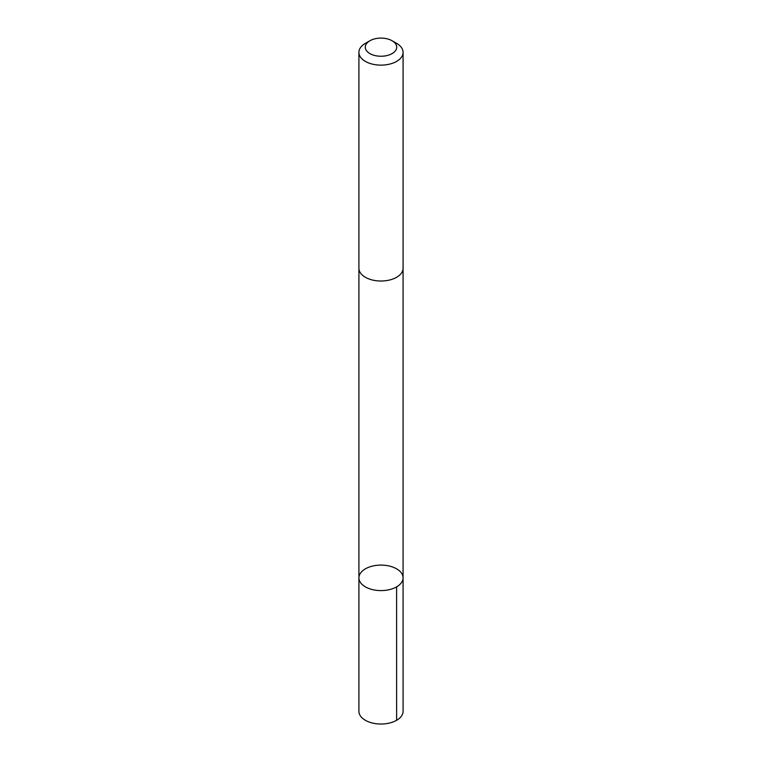 <?xml version="1.0" encoding="UTF-8"?>
<svg xmlns="http://www.w3.org/2000/svg" width="762" height="762" viewBox="0 0 762 762"><rect width="100%" height="100%" fill="white"/><g stroke="black" fill="none" stroke-linecap="round" stroke-linejoin="round"><path stroke-width="1.14" d="M377.857 565.233A22.079 12.754 180 0 1 403.079 577.853A22.079 12.754 180 0 1 381 590.598A22.079 12.754 180 0 1 358.921 577.853A22.079 12.754 180 0 1 377.857 565.233M358.912 711.279A22.088 12.754 0 0 0 384.143 723.9A22.088 12.754 0 0 0 403.088 711.279L403.079 577.853A22.079 12.754 180 0 1 381 590.598A22.079 12.754 180 0 1 358.921 577.853L358.912 711.279M369.894 40.757L365.379 43.358A22.088 12.754 0 0 0 358.912 52.378L358.912 268.272A22.088 12.754 0 0 0 384.143 280.892A22.088 12.754 0 0 0 403.088 268.272L403.088 52.378A22.088 12.754 0 0 0 396.621 43.358L392.106 40.757A15.707 9.068 0 0 0 369.894 40.757A15.707 9.068 0 0 0 366.951 51.235A15.707 9.068 0 0 0 383.238 56.15A15.707 9.068 0 0 0 395.907 50.035A15.707 9.068 0 0 0 392.106 40.757M358.912 52.378A22.088 12.754 0 0 0 384.143 64.999A22.088 12.754 0 0 0 403.088 52.378M396.611 586.864L396.621 720.3M358.921 268.634L358.921 577.853M403.079 268.634L403.079 577.853"/></g></svg>
